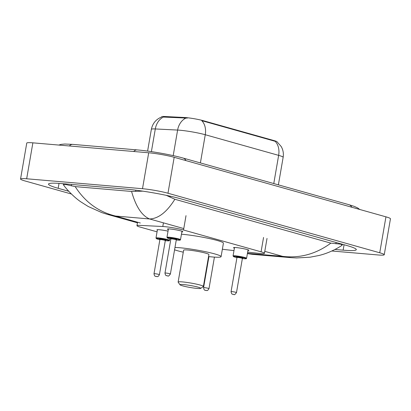 <?xml version="1.0" encoding="UTF-8"?>
<svg xmlns="http://www.w3.org/2000/svg" width="411" height="411" viewBox="0 0 411 411"><rect width="100%" height="100%" fill="white"/><g stroke="black" fill="none" stroke-linecap="round" stroke-linejoin="round"><path stroke-width="0.62" d="M157.346 230.155A7.326 0.688 9.8 0 1 156.935 229.841A7.326 0.688 9.8 0 1 159.386 229.749A7.326 0.688 9.8 0 1 168.032 231.162M168.305 229.59A7.794 0.735 9.8 0 1 167.452 229.091A7.794 0.735 9.8 0 1 170.056 228.989A7.794 0.735 9.8 0 1 178.353 230.294A7.794 0.735 9.8 0 1 182.813 231.742A7.794 0.735 9.8 0 1 181.842 231.927M234.398 248.172A7.794 0.735 9.8 0 1 233.546 247.674A7.794 0.735 9.8 0 1 236.15 247.571A7.794 0.735 9.8 0 1 244.447 248.876A7.794 0.735 9.8 0 1 248.907 250.33A7.794 0.735 9.8 0 1 247.936 250.51M247.658 252.123L257.959 253.274A13.738 1.295 -170.2 0 0 259.86 253.464A13.738 1.295 -170.2 0 0 264.448 253.289A13.738 1.295 -170.2 0 0 261.072 251.82L183.532 230.021A13.738 1.295 -170.2 0 0 162.797 226.518L139.91 225.377A13.738 1.295 -170.2 0 0 136.95 225.665A13.738 1.295 -170.2 0 0 140.326 227.134L157.059 231.84M277.132 141.872A12.366 1.161 -170.2 0 0 274.096 140.608L203.111 120.649A12.366 1.161 -170.2 0 0 184.447 117.495L164.421 116.498A12.366 1.161 -170.2 0 0 161.754 116.76L161.718 116.971M222.372 249.2A13.738 1.295 -170.2 0 0 226.656 249.77L233.982 250.587M71.401 194.002L25.05 180.968A18.315 1.726 9.8 0 1 20.55 179.016L26.756 143.074A18.315 1.726 9.8 0 1 32.875 142.838L148.705 152.779A18.315 1.726 9.8 0 1 174.182 157.295L385.95 216.838A18.315 1.726 9.8 0 1 390.45 218.796L384.244 254.733A18.315 1.726 9.8 0 1 378.125 254.969L331.857 250.998M20.55 179.016A18.315 1.726 9.8 0 1 26.669 178.775L142.499 188.716A18.315 1.726 9.8 0 1 167.976 193.237L379.738 252.78A18.315 1.726 9.8 0 1 384.244 254.733M335.032 249.467L343.139 250.16A39.379 3.704 -170.2 0 0 356.291 249.652A39.379 3.704 -170.2 0 0 346.612 245.449L180.783 198.821A39.379 3.704 -170.2 0 0 126.002 189.111L61.655 183.583A39.379 3.704 -170.2 0 0 48.498 184.097A39.379 3.704 -170.2 0 0 58.177 188.3L68.75 191.269M107.189 214.306L101.856 212.621L88.17 206.466L80.972 201.94C75.105 198.097 66.793 189.851 63.392 184.729L65.462 184.431L75.177 186.609L131.571 191.449L142.838 191.151M166.296 195.343L174.86 199.273C166.804 212.122 158.384 218.688 149.594 218.96C141.862 215.744 135.856 206.574 131.571 191.449M330.86 243.137L340.668 244.17L342.219 245.054L341.906 245.429C334.343 250.299 326.606 253.669 318.695 255.55L310.089 257.194L296.578 257.954L290.87 257.651L282.532 256.341C299.855 258.462 315.967 254.065 330.86 243.137L174.86 199.273M75.177 186.609C85.216 202.191 98.681 212.004 115.589 216.042L107.209 214.311L137.444 222.808M247.484 253.13L252.482 254.352L290.87 257.651M277.045 141.805L281.232 146.563C283.122 149.923 283.76 153.509 283.143 157.315A18.315 1.726 -170.2 0 0 278.643 155.363A16.029 11.801 -74.3 0 0 275.123 141.297L201.755 120.664A16.029 11.801 105.7 0 1 205.269 134.731A18.315 1.726 -170.2 0 0 179.792 130.215A18.315 1.726 -170.2 0 0 177.619 130.066L155.307 128.951A18.315 1.726 -170.2 0 0 151.356 129.337L147.6 151.094M187.293 118.101L163.414 117.053A16.029 12.623 92.9 0 0 155.307 128.951L151.387 151.633M183.506 284.576A10.532 0.992 9.8 0 1 195.158 286.431A10.532 0.992 9.8 0 1 200.686 288.383A10.532 0.992 9.8 0 1 197.229 288.435A10.532 0.992 9.8 0 1 186.471 286.77A10.532 0.992 9.8 0 1 180.023 284.813A10.532 0.992 9.8 0 1 183.506 284.576M180.023 284.813L178.158 282.198A12.823 1.207 9.8 0 1 178.122 282.074A12.823 1.207 9.8 0 1 182.407 281.91A12.823 1.207 9.8 0 1 196.052 284.052A12.823 1.207 9.8 0 1 203.394 286.441A12.823 1.207 9.8 0 1 203.317 286.544L200.686 288.383M203.394 286.441L208.901 254.548A12.823 1.207 -170.2 0 0 201.565 252.159A12.823 1.207 -170.2 0 0 187.914 250.016A12.823 1.207 -170.2 0 0 183.63 250.181L178.122 282.074M174.973 247.484A25.184 2.368 9.8 0 1 179.864 247.751A25.184 2.368 9.8 0 1 206.671 251.958A25.184 2.368 9.8 0 1 221.082 256.649A25.184 2.368 9.8 0 1 212.672 256.978A25.184 2.368 9.8 0 1 208.552 256.556M181.446 234.213A25.184 2.368 9.8 0 1 182.191 234.275A25.184 2.368 9.8 0 1 208.999 238.483A25.184 2.368 9.8 0 1 223.409 243.173L221.082 256.649M183.285 252.19A25.184 2.368 9.8 0 1 174.567 249.816M164.421 116.498L164.308 117.145M184.447 117.495L184.334 118.147M203.111 120.649L203.034 121.091M274.096 140.608L274.019 141.05M263.554 237.455L261.072 251.82M163.429 222.849L162.797 226.518M186.013 215.657L183.532 230.021M185.942 160.603A7.326 5.394 -74.3 0 0 183.09 158.06C171.659 154.793 150.087 150.971 137.146 149.907L72.793 144.384A7.326 4.911 -85.1 0 0 69.372 145.972M133.719 151.495A7.326 4.911 -85.1 0 1 137.146 149.907M351.775 207.231A7.326 5.394 -74.3 0 0 348.918 204.688L183.09 158.06M248.527 253.423L282.532 256.341L264.782 251.347M140.321 222.998L115.589 216.042L149.594 218.96L183.784 228.573M167.976 193.237L174.182 157.295M142.499 188.716L148.705 152.779M26.669 178.775L32.875 142.838M379.738 252.78L385.95 216.838M344.074 244.735L343.139 250.16M59.03 183.383L58.177 188.3M71.514 184.431L71.267 185.864M135.825 190.18L135.62 191.387M170.236 196.201L170.067 197.172M336.126 242.5L335.9 243.8M185.803 118.137A16.029 12.623 92.9 0 0 177.619 130.066L173.206 155.625M273.772 183.558L278.643 155.363L205.269 134.731L200.398 162.926M236.952 257.61L233.7 256.695L233.063 255.919A6.869 0.647 9.8 0 1 235.354 255.827A6.869 0.647 9.8 0 1 242.665 256.978A6.869 0.647 9.8 0 1 246.6 258.257L248.054 249.826M246.6 258.257C245.958 258.606 247.437 258.899 243.964 258.719L242.367 258.545A6.412 0.601 -170.2 0 0 243.929 258.709A6.412 0.601 -170.2 0 0 244.494 257.944A6.412 0.601 -170.2 0 0 235.575 256.361A6.412 0.601 -170.2 0 0 236.952 257.605M238.01 257.492A3.206 0.303 9.8 0 1 237.666 256.947A3.206 0.303 9.8 0 1 241.663 257.62A3.206 0.303 9.8 0 1 242.593 258.154M241.802 258.118L242.644 258.139L242.382 258.452A2.749 0.257 -170.2 0 0 240.81 257.944A2.749 0.257 -170.2 0 0 237.887 257.481A2.749 0.257 -170.2 0 0 236.967 257.517L236.828 257.132L237.887 257.461M236.484 292.596C235.133 294.461 234.265 295.093 233.88 294.492L232.857 294.312C232.837 293.86 231.717 295.206 231.069 291.661A2.749 0.257 9.8 0 1 231.989 291.625A2.749 0.257 9.8 0 1 234.912 292.082A2.749 0.257 9.8 0 1 236.484 292.596L242.382 258.452M233.088 294.291L233.689 294.456L233.088 294.291M180.501 239.67C179.859 240.024 181.338 240.312 177.871 240.132L176.273 239.957A6.412 0.601 -170.2 0 0 177.835 240.127A6.412 0.601 -170.2 0 0 178.4 239.361A6.412 0.601 -170.2 0 0 169.481 237.779A6.412 0.601 -170.2 0 0 170.858 239.022L167.606 238.113L166.969 237.332A6.869 0.647 9.8 0 1 169.26 237.245A6.869 0.647 9.8 0 1 176.571 238.39A6.869 0.647 9.8 0 1 180.501 239.67L181.96 231.244M171.916 238.909A3.206 0.303 9.8 0 1 171.567 238.365A3.206 0.303 9.8 0 1 175.569 239.038A3.206 0.303 9.8 0 1 176.499 239.572M175.708 239.531L176.55 239.551L176.288 239.87A2.749 0.257 -170.2 0 0 174.716 239.356A2.749 0.257 -170.2 0 0 171.788 238.899A2.749 0.257 -170.2 0 0 170.873 238.935L170.735 238.55L171.793 238.878M170.39 274.009C169.039 275.873 168.171 276.505 167.786 275.909L166.763 275.73C166.743 275.278 165.623 276.618 164.975 273.074A2.749 0.257 9.8 0 1 165.895 273.038A2.749 0.257 9.8 0 1 168.818 273.5A2.749 0.257 9.8 0 1 170.39 274.009L176.288 239.87M166.994 275.704L167.59 275.873L166.994 275.704M204.488 287.649A2.749 0.257 9.8 0 1 207.411 288.111A2.749 0.257 9.8 0 1 208.983 288.62C207.165 291.743 206.635 290.099 206.379 290.515L205.356 290.341C205.341 289.883 204.221 291.229 203.568 287.685A2.749 0.257 9.8 0 1 204.488 287.649M206.188 290.485L205.592 290.315L206.188 290.485M158.286 237.918A6.869 0.647 9.8 0 1 165.597 239.063A6.869 0.647 9.8 0 1 169.527 240.343C168.818 240.738 170.483 240.944 166.897 240.805L165.294 240.63A6.412 0.601 -170.2 0 0 166.856 240.8A6.412 0.601 -170.2 0 0 167.421 240.029A6.412 0.601 -170.2 0 0 158.507 238.452A6.412 0.601 -170.2 0 0 159.884 239.695L156.627 238.781L155.99 238.005A6.869 0.647 9.8 0 1 158.286 237.918M160.942 239.582A3.206 0.303 9.8 0 1 160.593 239.038A3.206 0.303 9.8 0 1 164.595 239.705A3.206 0.303 9.8 0 1 165.525 240.245M159.894 239.608L154.002 273.747A2.749 0.257 9.8 0 1 154.916 273.711A2.749 0.257 9.8 0 1 157.839 274.173A2.749 0.257 9.8 0 1 159.417 274.682L165.309 240.543A2.749 0.257 -170.2 0 0 163.737 240.029A2.749 0.257 -170.2 0 0 160.814 239.572A2.749 0.257 -170.2 0 0 159.894 239.608L159.756 239.217L160.819 239.551M156.617 276.546L156.021 276.377L156.617 276.546M267.016 238.426L264.448 253.289M137.546 222.217L136.95 225.665M359.707 209.461L357.755 207.992L354.405 206.44L348.918 204.688M58.819 145.062L61.095 144.353L64.774 144.025L72.793 144.384M63.433 183.738L63.304 184.488M342.358 244.252L342.219 245.054M252.482 254.352L247.401 253.613M161.8 116.94C156.103 119.185 152.62 123.315 151.356 129.337M283.143 157.315L278.386 184.858M231.069 291.661L236.967 257.517M233.063 255.919L234.517 247.489M164.975 273.074L170.873 238.935M166.969 237.332L168.423 228.906M208.983 288.62L214.429 257.111M203.568 287.685L208.942 256.598M159.417 274.682C157.593 277.805 157.064 276.161 156.812 276.577L155.79 276.403C155.769 275.945 154.649 277.291 154.002 273.747M169.527 240.343L169.8 238.781M155.99 238.005L157.428 229.682M164.729 240.204L165.571 240.224L165.309 240.543"/></g></svg>
